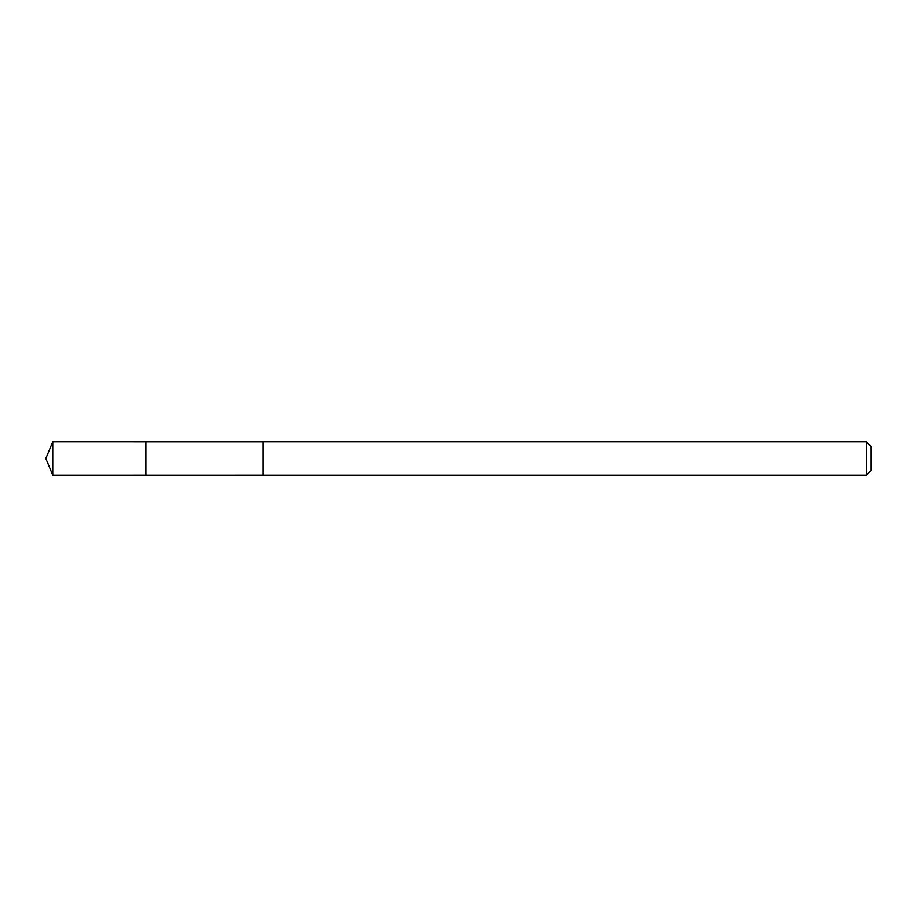 <?xml version="1.0" encoding="UTF-8"?>
<svg xmlns="http://www.w3.org/2000/svg" width="917" height="917" viewBox="0 0 917 917"><rect width="100%" height="100%" fill="white"/><g stroke="black" fill="none" stroke-linecap="round" stroke-linejoin="round"><path stroke-width="0.69" stroke-dasharray="4.58 3.44" d="M145.929 466.191L145.929 441.834L145.929 466.191M52.762 475.178L52.762 441.822M263.03 466.191L263.03 441.834L263.03 466.191M866.336 475.178L866.336 441.822M871.15 470.364L871.15 446.636"/><path stroke-width="1.38" d="M145.929 475.166L145.929 441.834L52.762 441.822L52.762 475.178L145.929 475.166L145.929 441.834L263.03 441.834L263.03 475.166L52.762 475.178L45.85 458.5L52.762 475.178M263.03 450.809L263.03 475.178L866.336 475.178L866.336 441.822L263.03 441.822L263.03 450.809M866.336 441.822L871.15 446.636L871.15 470.364L866.336 475.178M45.85 458.5L52.762 441.822"/></g></svg>
